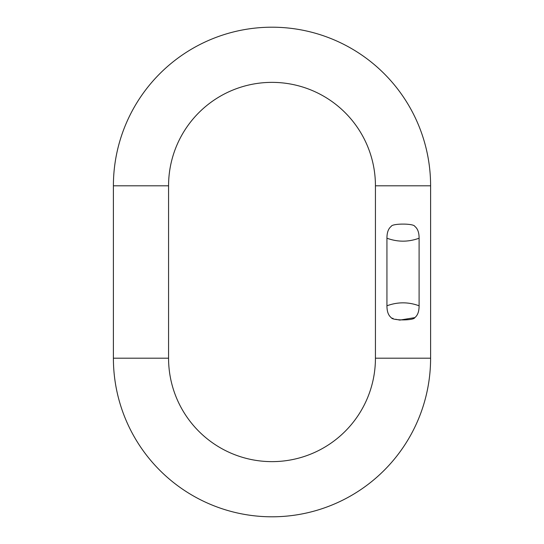 <?xml version="1.0" encoding="UTF-8"?>
<svg xmlns="http://www.w3.org/2000/svg" width="544" height="544" viewBox="0 0 544 544"><rect width="100%" height="100%" fill="white"/><g stroke="black" fill="none" stroke-linecap="round" stroke-linejoin="round"><path stroke-width="0.82" d="M113.397 185.803L113.397 358.197A158.603 158.603 0 0 0 272 516.8A158.603 158.603 0 0 0 430.603 358.197L430.603 185.803A158.603 158.603 0 0 0 272 27.2A158.603 158.603 0 0 0 113.397 185.803L168.565 185.803A103.435 103.435 0 0 1 272 82.368A103.435 103.435 0 0 1 375.435 185.803L375.435 358.197A103.435 103.435 0 0 1 272 461.632A103.435 103.435 0 0 1 168.565 358.197L168.565 185.803M386.94 305.789C386.934 311.46 388.362 315.404 391.224 317.621C392.102 320.668 413.936 320.668 414.807 317.621C417.683 315.398 419.111 311.447 419.098 305.789C408.374 301.859 397.657 301.859 386.94 305.789L386.94 238.211C386.934 232.546 388.362 228.602 391.224 226.379C392.102 223.332 413.943 223.332 414.807 226.379C417.683 228.602 419.111 232.546 419.098 238.211L419.098 305.789M392.544 318.199L393.06 318.41M395.651 319.267L399.493 320.042M399.867 320.09L414.807 317.628M430.603 185.803L375.435 185.803M113.397 358.197L168.565 358.197M430.603 358.197L375.435 358.197M386.94 238.211C397.664 242.141 408.388 242.141 419.098 238.211"/></g></svg>
